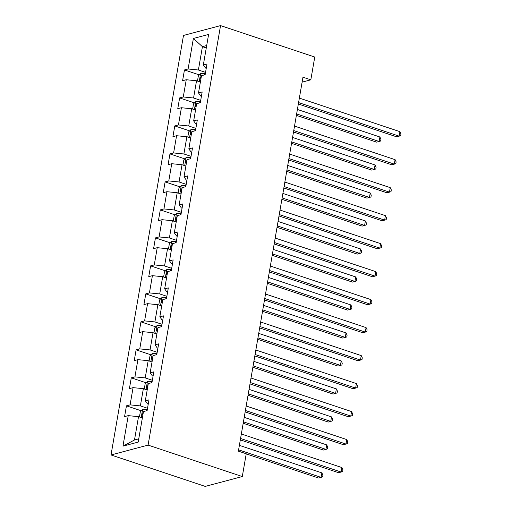 <?xml version="1.0" encoding="UTF-8"?>
<svg xmlns="http://www.w3.org/2000/svg" width="512" height="512" viewBox="0 0 512 512"><rect width="100%" height="100%" fill="white"/><g stroke="black" fill="none" stroke-linecap="round" stroke-linejoin="round"><path stroke-width="0.77" d="M148.09 445.107L242.298 476.55L205.229 486.4L111.021 454.957L183.482 35.45L220.55 25.6L148.09 445.107L111.021 454.957M193.382 38.47L188.109 68.973L184.454 69.946L182.592 80.71L186.253 79.738L183.277 96.96L179.622 97.933L177.76 108.698L181.414 107.731L178.445 124.954L174.784 125.926L172.928 136.691L176.582 135.718L173.606 152.947L169.952 153.92L168.09 164.685L171.744 163.712L168.774 180.934L165.114 181.907L163.258 192.672L166.912 191.699L163.936 208.928L160.282 209.901L158.419 220.666L162.08 219.693L159.104 236.922L155.443 237.888L153.587 248.659L157.242 247.686L154.266 264.909L150.611 265.882L148.749 276.646L152.41 275.674L149.434 292.902L145.773 293.875L143.917 304.64L147.571 303.667L144.595 320.89L140.941 321.862L139.078 332.627L142.739 331.661L139.763 348.883L136.102 349.856L134.246 360.621L137.901 359.648L134.925 376.877L131.27 377.85L129.408 388.614L133.069 387.642L130.093 404.864L126.438 405.837L124.576 416.602L128.23 415.635L122.963 446.138L138.195 442.093L143.462 411.584L147.117 410.618L148.979 399.846L145.318 400.819L148.294 383.597L151.955 382.624L153.811 371.859L150.157 372.832L153.133 355.603L156.787 354.63L158.65 343.866L154.989 344.838L157.965 327.616L161.626 326.643L163.482 315.878L159.827 316.845L162.803 299.622L166.458 298.65L168.32 287.885L164.659 288.858L167.635 271.629L171.29 270.656L173.152 259.891L169.498 260.864L172.474 243.642L176.128 242.669L177.984 231.904L174.33 232.87L177.306 215.648L180.96 214.675L182.822 203.91L179.168 204.883L182.138 187.654L185.798 186.688L187.654 175.917L184 176.89L186.976 159.667L190.63 158.694L192.493 147.93L188.832 148.902L191.808 131.674L195.469 130.701L197.325 119.936L193.67 120.909L196.646 103.68L200.301 102.714L202.163 91.942L198.502 92.915L201.478 75.693L205.139 74.72L206.995 63.955L203.341 64.928L208.608 34.426L193.382 38.47L202.426 46.675L198.4 70.003L205.542 72.384M302.118 82.144L310.822 79.827L302.97 77.21L238.381 451.142L246.234 453.766L242.298 476.55M145.318 400.819L147.597 403.981L148.23 404.192M147.52 408.282L140.378 405.901L143.354 388.672L147.2 389.952M130.093 404.864L140.378 405.901M133.069 387.642L143.354 388.672M150.157 372.832L152.429 375.987L153.062 376.205M152.358 380.288L145.216 377.907L148.192 360.678L152.032 361.965M134.925 376.877L145.216 377.907M137.901 359.648L148.192 360.678M154.989 344.838L157.261 348L157.894 348.211M157.19 352.301L150.048 349.914L153.024 332.691L156.87 333.971M139.763 348.883L150.048 349.914M142.739 331.661L153.024 332.691M159.827 316.845L162.099 320.006L162.733 320.218M162.029 324.307L154.886 321.926L157.862 304.698L161.702 305.984M144.595 320.89L154.886 321.926M147.571 303.667L157.862 304.698M164.659 288.858L166.931 292.019L167.565 292.23M166.861 296.314L159.718 293.933L162.694 276.71L166.534 277.99M149.434 292.902L159.718 293.933M152.41 275.674L162.694 276.71M169.498 260.864L171.77 264.026L172.403 264.237M171.693 268.326L164.557 265.939L167.533 248.717L171.373 249.997M154.266 264.909L164.557 265.939M157.242 247.686L167.533 248.717M174.33 232.87L176.602 236.032L177.235 236.243M176.531 240.333L169.389 237.952L172.365 220.723L176.205 222.01M159.104 236.922L169.389 237.952M162.08 219.693L172.365 220.723M179.168 204.883L181.44 208.045L182.074 208.256M181.363 212.346L174.227 209.958L177.203 192.736L181.043 194.016M163.936 208.928L174.227 209.958M166.912 191.699L177.203 192.736M184 176.89L186.272 180.051L186.906 180.262M186.202 184.352L179.059 181.965L182.035 164.742L185.875 166.022M168.774 180.934L179.059 181.965M171.744 163.712L182.035 164.742M188.832 148.902L191.11 152.058L191.744 152.269M191.034 156.358L183.898 153.978L186.867 136.749L190.714 138.035M173.606 152.947L183.898 153.978M176.582 135.718L186.867 136.749M193.67 120.909L195.942 124.07L196.576 124.282M195.872 128.371L188.73 125.984L191.706 108.762L195.546 110.042M178.445 124.954L188.73 125.984M181.414 107.731L191.706 108.762M198.502 92.915L200.781 96.077L201.414 96.288M200.704 100.378L193.562 97.997L196.538 80.768L200.384 82.048M183.277 96.96L193.562 97.997M186.253 79.738L196.538 80.768M203.341 64.928L205.613 68.09L206.246 68.301M206.272 47.962L202.426 46.675L206.688 45.542M188.109 68.973L198.4 70.003M310.822 79.827L314.758 57.043L220.55 25.6M142.362 417.946L138.522 416.666L134.49 439.987L138.752 438.861M122.963 446.138L134.49 439.987M128.23 415.635L138.522 416.666M184.454 69.946L199.334 74.912M179.622 97.933L194.496 102.899M174.784 125.926L189.664 130.893M169.952 153.92L184.832 158.88M165.114 181.907L179.994 186.874M160.282 209.901L175.162 214.867M155.443 237.888L170.323 242.854M150.611 265.882L165.491 270.848M145.773 293.875L160.653 298.842M140.941 321.862L155.821 326.829M136.102 349.856L150.982 354.822M131.27 377.85L146.15 382.81M126.438 405.837L141.312 410.803M298.342 104.006L396.64 136.819L399.149 136.154L298.586 102.586M399.923 131.667L400.979 133.894L400.672 135.686L399.149 136.154L399.923 131.667L299.36 98.106M197.459 81.075L198.349 75.898L200.666 73.568A5.005 1.325 9.8 0 1 204.71 73.619L205.312 73.715M296.378 115.366L376.608 142.138L379.11 141.472L379.885 136.986L297.402 109.459M201.286 76.832A5.005 1.325 -170.2 0 0 201.024 76.845C199.872 77.683 199.744 78.4 200.653 78.995A5.005 1.325 9.8 0 1 200.909 78.982M296.627 113.946L379.11 141.472L380.634 141.011L380.941 139.213L379.885 136.986M293.51 132L391.808 164.806L394.31 164.141L293.754 130.579M395.085 159.654L396.147 161.882L395.834 163.68L394.31 164.141L395.085 159.654L294.528 126.093M288.672 159.994L386.97 192.8L389.478 192.134L288.915 158.573M390.253 187.648L391.309 189.875L391.002 191.667L389.478 192.134L390.253 187.648L289.69 154.086M192.621 109.069L193.517 103.885L195.834 101.562A5.005 1.325 9.8 0 1 199.878 101.613L200.474 101.702M291.546 143.354L371.77 170.131L374.272 169.466L375.046 164.979L292.563 137.453M196.448 104.819A5.005 1.325 -170.2 0 0 196.186 104.838C195.034 105.67 194.912 106.387 195.814 106.989A5.005 1.325 9.8 0 1 196.077 106.976M291.789 141.939L374.272 169.466L375.795 168.998L376.109 167.206L375.046 164.979M187.789 137.056L188.685 131.878L190.995 129.555A5.005 1.325 9.8 0 1 195.046 129.6L195.642 129.696M286.714 171.347L366.938 198.125L369.44 197.459L370.214 192.973L287.731 165.44M191.616 132.813A5.005 1.325 -170.2 0 0 191.354 132.826C190.202 133.664 190.074 134.381 190.982 134.982A5.005 1.325 9.8 0 1 191.245 134.963M286.957 169.926L369.44 197.459L370.963 196.992L371.27 195.2L370.214 192.973M283.84 187.981L382.138 220.787L384.64 220.128L284.083 186.56M385.414 215.642L386.477 217.869L386.163 219.661L384.64 220.128L385.414 215.642L284.858 182.074M279.002 215.974L377.306 248.781L379.808 248.115L279.245 214.554M380.582 243.629L381.638 245.856L381.331 247.654L379.808 248.115L380.582 243.629L280.026 210.067M274.17 243.962L372.467 276.774L374.97 276.109L274.413 242.547M375.75 271.622L376.806 273.85L376.493 275.642L374.97 276.109L375.75 271.622L275.187 238.061M182.95 165.05L183.846 159.872L186.163 157.542A5.005 1.325 9.8 0 1 190.208 157.594L190.803 157.69M281.875 199.341L362.099 226.112L364.608 225.446L365.382 220.96L282.893 193.434M186.778 160.806A5.005 1.325 -170.2 0 0 186.515 160.819C185.363 161.651 185.242 162.374 186.144 162.97A5.005 1.325 9.8 0 1 186.406 162.957M282.118 197.92L364.608 225.446L366.125 224.986L366.438 223.187L365.382 220.96M178.118 193.043L179.014 187.859L181.325 185.536A5.005 1.325 9.8 0 1 185.376 185.587L185.971 185.677M277.043 227.328L357.267 254.106L359.77 253.44L360.544 248.954L278.061 221.427M181.946 188.794A5.005 1.325 -170.2 0 0 181.683 188.806C180.531 189.645 180.403 190.362 181.312 190.963A5.005 1.325 9.8 0 1 181.574 190.95M277.286 225.907L359.77 253.44L361.293 252.973L361.6 251.181L360.544 248.954M173.28 221.03L174.176 215.853L176.493 213.523A5.005 1.325 9.8 0 1 180.538 213.574L181.139 213.67M272.205 255.322L352.429 282.099L354.938 281.434L355.712 276.947L273.229 249.414M177.107 216.787A5.005 1.325 -170.2 0 0 176.845 216.8C175.693 217.638 175.571 218.355 176.474 218.957A5.005 1.325 9.8 0 1 176.736 218.938M272.454 253.901L354.938 281.434L356.454 280.966L356.768 279.174L355.712 276.947M168.448 249.024L169.344 243.846L171.654 241.517A5.005 1.325 9.8 0 1 175.706 241.568L176.301 241.664M267.373 283.315L347.597 310.086L350.099 309.421L350.874 304.934L268.39 277.408M172.275 244.781A5.005 1.325 -170.2 0 0 172.013 244.794C170.861 245.626 170.733 246.342 171.642 246.944A5.005 1.325 9.8 0 1 171.904 246.931M267.616 281.894L350.099 309.421L351.622 308.96L351.93 307.162L350.874 304.934M163.61 277.011L164.506 271.834L166.822 269.51A5.005 1.325 9.8 0 1 170.867 269.562L171.469 269.651M262.534 311.302L342.758 338.08L345.267 337.414L346.042 332.928L263.558 305.395M167.437 272.768A5.005 1.325 -170.2 0 0 167.174 272.781C166.022 273.619 165.901 274.336 166.803 274.938A5.005 1.325 9.8 0 1 167.066 274.925M262.784 309.882L345.267 337.414L346.79 336.947L347.098 335.155L346.042 332.928M158.778 305.005L159.674 299.827L161.984 297.498A5.005 1.325 9.8 0 1 166.035 297.549L166.63 297.645M257.702 339.296L337.926 366.067L340.429 365.402L341.203 360.922L258.72 333.389M162.605 300.762A5.005 1.325 -170.2 0 0 162.342 300.774C161.19 301.613 161.069 302.33 161.971 302.925A5.005 1.325 9.8 0 1 162.234 302.912M257.946 337.875L340.429 365.402L341.952 364.941L342.259 363.142L341.203 360.922M153.946 332.998L154.835 327.821L157.152 325.491A5.005 1.325 9.8 0 1 161.197 325.542L161.798 325.638M252.864 367.283L333.088 394.061L335.597 393.395L336.371 388.909L253.888 361.382M157.766 328.749A5.005 1.325 -170.2 0 0 157.51 328.768C156.352 329.6 156.23 330.317 157.133 330.918A5.005 1.325 9.8 0 1 157.395 330.906M253.114 365.869L335.597 393.395L337.12 392.928L337.427 391.136L336.371 388.909M149.107 360.986L150.003 355.808L152.32 353.485A5.005 1.325 9.8 0 1 156.365 353.536L156.96 353.626M248.032 395.277L328.256 422.054L330.758 421.389L331.533 416.902L249.05 389.37M152.934 356.742A5.005 1.325 -170.2 0 0 152.672 356.755C151.52 357.594 151.398 358.31 152.301 358.912A5.005 1.325 9.8 0 1 152.563 358.899M248.275 393.856L330.758 421.389L332.282 420.922L332.595 419.13L331.533 416.902M144.275 388.979L145.165 383.802L147.482 381.472A5.005 1.325 9.8 0 1 151.526 381.523L152.128 381.619M243.194 423.27L323.424 450.042L325.926 449.376L326.701 444.89L244.218 417.363M148.102 384.736A5.005 1.325 -170.2 0 0 147.84 384.749C146.688 385.581 146.56 386.304 147.469 386.899A5.005 1.325 9.8 0 1 147.725 386.886M243.443 421.85L325.926 449.376L327.45 448.915L327.757 447.117L326.701 444.89M269.331 271.955L367.635 304.762L370.138 304.096L269.581 270.534M370.912 299.616L371.968 301.837L371.661 303.635L370.138 304.096L370.912 299.616L270.355 266.048M264.499 299.949L362.797 332.755L365.306 332.09L264.742 298.528M366.08 327.603L367.136 329.83L366.822 331.622L365.306 332.09L366.08 327.603L265.517 294.042M259.661 327.936L357.965 360.749L360.467 360.083L259.91 326.522M361.242 355.597L362.298 357.824L361.99 359.616L360.467 360.083L361.242 355.597L260.685 322.035M254.829 355.93L353.126 388.736L355.635 388.07L255.072 354.509M356.41 383.584L357.466 385.811L357.152 387.61L355.635 388.07L356.41 383.584L255.846 350.022M249.99 383.923L348.294 416.73L350.797 416.064L250.24 382.502M351.571 411.578L352.627 413.805L352.32 415.597L350.797 416.064L351.571 411.578L251.014 378.016M245.158 411.91L343.456 444.723L345.965 444.058L245.402 410.49M346.739 439.571L347.795 441.798L347.488 443.59L345.965 444.058L346.739 439.571L246.176 406.01M240.32 439.904L338.624 472.71L341.126 472.045L240.57 438.483M341.901 467.558L342.963 469.786L342.65 471.584L341.126 472.045L341.901 467.558L241.344 433.997M139.437 416.973L140.333 411.789L142.65 409.466A5.005 1.325 9.8 0 1 146.694 409.517L147.29 409.606M246.214 453.882L318.586 478.035L321.088 477.37L321.862 472.883L239.379 445.357M143.264 412.723A5.005 1.325 -170.2 0 0 143.002 412.742C141.85 413.574 141.728 414.291 142.63 414.893A5.005 1.325 9.8 0 1 142.893 414.88M238.605 449.837L321.088 477.37L322.611 476.902L322.925 475.11L321.862 472.883M200.608 73.626L199.219 81.664M204.71 73.619L204.493 74.893M195.77 101.619L194.387 109.658M199.878 101.613L199.661 102.88M190.938 129.613L189.549 137.645M195.046 129.6L194.822 130.874M186.106 157.6L184.717 165.638M190.208 157.594L189.99 158.867M181.267 185.594L179.878 193.626M185.376 185.587L185.152 186.854M176.435 213.587L175.046 221.619M180.538 213.574L180.32 214.848M171.597 241.574L170.208 249.613M175.706 241.568L175.482 242.842M166.765 269.568L165.376 277.6M170.867 269.562L170.65 270.829M161.926 297.555L160.538 305.594M166.035 297.549L165.818 298.822M157.094 325.549L155.706 333.587M161.197 325.542L160.979 326.81M152.256 353.542L150.867 361.574M156.365 353.536L156.147 354.803M147.424 381.53L146.035 389.568M151.526 381.523L151.309 382.797M142.586 409.523L141.203 417.555M146.694 409.517L146.477 410.784"/></g></svg>
